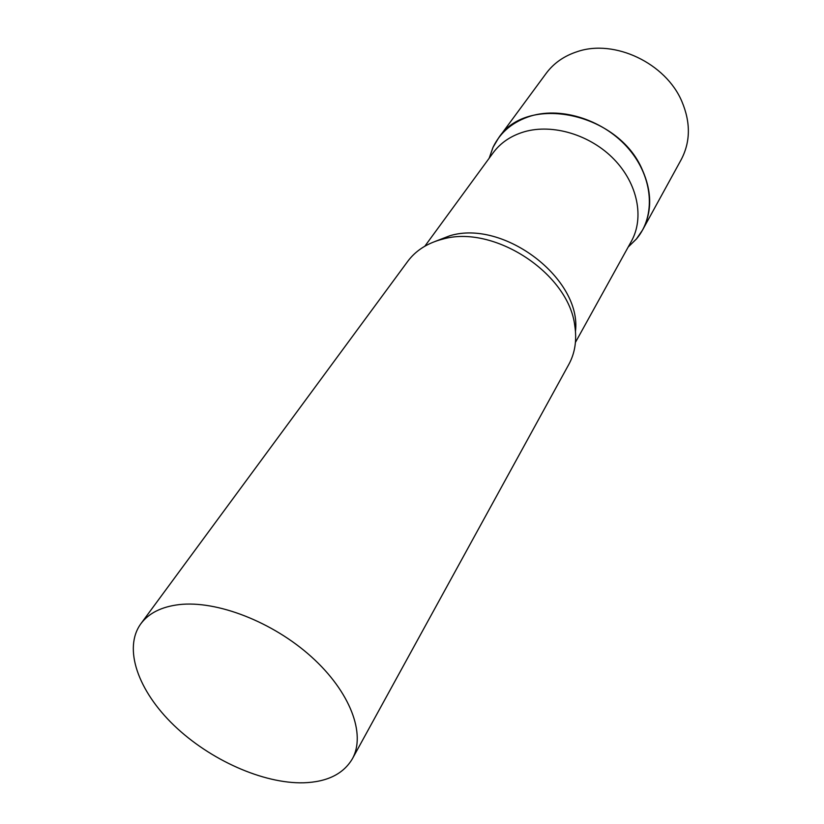 <?xml version="1.0" encoding="UTF-8"?>
<svg xmlns="http://www.w3.org/2000/svg" width="824" height="824" viewBox="0 0 824 824"><rect width="100%" height="100%" fill="white"/><g stroke="black" fill="none" stroke-linecap="round" stroke-linejoin="round"><path stroke-width="1.24" d="M489.26 157.961L492.937 147.496L498.572 137.989C526.763 93.751 618.196 112.466 642.308 169.744C652.021 191.755 652.114 211.83 642.596 229.968L636.344 239.084L628.403 246.829L636.684 238.682C655.791 215.898 653.329 177.86 629.062 149.278C604.95 120.623 562.689 106.512 531.027 115.957C513.228 121.499 500.601 131.85 493.164 147.022L489.26 157.961M575.43 342.393L631.4 241.226C644.45 217.886 637.797 183.814 614.076 159.341C590.437 134.827 552.791 123.487 524.301 131.768C510.973 135.733 500.559 142.768 493.082 152.883L424.834 246.211M352.353 758.832L568.879 364.301C574.998 353.033 576.965 340.219 574.802 325.841C568.817 273.3 493.319 223.974 442.2 239.269L440.119 239.825C426.163 243.904 415.358 251.093 407.715 261.383L140.852 623.758C122.93 648.406 138.144 690.986 174.039 725.429C209.935 759.934 263.124 783.799 303.582 782.8C327.087 782.007 343.34 774.014 352.353 758.832C366.165 734.225 350.252 691.738 311.431 656.821C272.734 621.863 216.743 600.191 178.983 604.631C161.463 606.783 148.753 613.169 140.852 623.758M498.572 137.989L546.168 73.367C553.8 63.108 564.213 55.857 577.397 51.603C614.457 38.862 665.802 63.16 681.891 101.507C690.739 122.529 690.512 141.903 681.211 159.619L642.596 229.968M575.471 331.372C581.94 279.027 503.917 219.174 449.863 235.746L434.825 241.545M628.176 247.046L636.684 238.682M489.147 158.26L493.164 147.022"/></g></svg>
